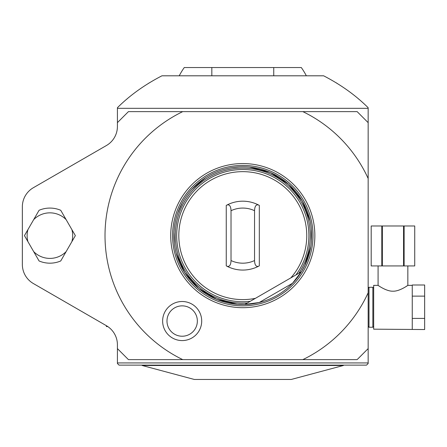 <?xml version="1.0" encoding="UTF-8"?>
<svg xmlns="http://www.w3.org/2000/svg" width="447" height="447" viewBox="0 0 447 447"><rect width="100%" height="100%" fill="white"/><g stroke="black" fill="none" stroke-linecap="round" stroke-linejoin="round"><path stroke-width="0.67" d="M226.456 205.302A34.441 34.441 0 0 0 226.255 205.408L226.255 265.842A34.441 34.441 0 0 0 259.321 265.842L258.528 266.261C256.053 266.92 254.729 265.015 254.55 260.545L254.55 210.705C254.729 206.235 256.053 204.324 258.528 204.989L259.321 205.408A34.441 34.441 0 0 0 259.12 205.302M226.255 205.408L227.054 204.989C229.523 204.324 230.848 206.235 231.026 210.705L231.026 260.545C230.848 265.015 229.523 266.92 227.054 266.261L226.255 265.842M227.054 204.989A34.441 34.441 0 0 1 258.528 204.989M259.321 265.842L259.321 205.408M298.825 273.268L247.37 302.977A67.508 67.508 0 0 1 176.057 225.411A67.508 67.508 0 0 1 267.306 172.726A67.508 67.508 0 0 1 298.825 273.268L301.434 271.765L305.156 264.881M236.944 304.262L244.76 304.485A68.888 68.888 0 0 1 173.911 236.614A68.888 68.888 0 0 1 302.932 202.038A68.888 68.888 0 0 1 292.556 283.253L259.148 302.541C272.128 299.3 283.264 292.874 292.556 283.253M259.148 302.541A68.888 68.888 0 0 1 244.76 304.485L247.37 302.977M255.405 298.339A63.971 63.971 0 0 1 179.191 228.708A63.971 63.971 0 0 1 268.597 177.09A63.971 63.971 0 0 1 290.796 277.905L301.434 271.765M242.788 307.687A72.068 72.068 0 0 0 314.856 235.625A72.068 72.068 0 0 0 242.788 163.557A72.068 72.068 0 0 0 170.72 235.625A72.068 72.068 0 0 0 242.788 307.687M182.734 111.627L302.842 111.627A137.777 137.777 0 0 1 368.16 178.504L368.16 107.716C355.745 95.362 340.905 84.723 323.639 75.806L161.937 75.806C144.672 84.723 129.831 95.362 117.416 107.716L117.416 122.651L128.434 111.627L182.734 111.627A137.777 137.777 0 0 0 182.734 359.623L128.434 359.623L117.416 348.599L117.416 362.925L368.16 362.925L368.16 348.599L357.142 359.623L182.734 359.623M368.16 178.504L368.16 292.746A137.777 137.777 0 0 1 302.842 359.623M162.63 321.047A19.534 19.534 0 0 1 182.169 301.507A19.534 19.534 0 0 1 201.703 321.047A19.534 19.534 0 0 1 182.169 340.58A19.534 19.534 0 0 1 162.63 321.047M373.675 288.114L372.848 287.287L368.987 287.287L368.16 288.114L368.16 348.599M117.416 362.925L117.416 363.534L119.07 365.132L366.506 365.132L368.16 363.534L368.16 362.925M368.16 122.651L357.142 111.627L302.842 111.627M117.416 108.319L368.16 108.319M117.416 348.599L117.416 344.793A22.043 22.043 0 0 0 106.392 325.701L106.392 326.556L107.749 326.556M117.416 122.651L117.416 126.456A22.043 22.043 0 0 1 106.392 145.543L33.374 187.706A22.043 22.043 0 0 0 22.35 206.793L22.35 264.456A22.043 22.043 0 0 0 33.374 283.543L106.392 325.701M24.451 235.625L39.079 210.286A27.558 27.558 0 0 1 60.731 210.286L75.359 235.625L60.731 260.964A27.558 27.558 0 0 1 39.079 260.964L24.451 235.625L27.938 229.585A22.78 22.78 0 0 0 27.938 241.665L24.451 235.625M211.828 75.806L211.828 67.542L184.27 67.542A71.643 71.643 0 0 0 179.23 75.806M149.404 82.79A179.107 179.107 0 0 0 148.443 83.382M137.86 90.473A179.107 179.107 0 0 0 137.486 90.741M127.216 98.798A179.107 179.107 0 0 0 126.764 99.178M306.346 75.806A71.643 71.643 0 0 0 301.306 67.542L211.828 67.542M273.748 75.806L273.748 67.542M358.812 99.178A179.107 179.107 0 0 0 358.36 98.798A179.107 179.107 0 0 1 358.812 99.178M348.09 90.741A179.107 179.107 0 0 0 347.716 90.473A179.107 179.107 0 0 1 348.09 90.741M337.133 83.382A179.107 179.107 0 0 0 336.172 82.79A179.107 179.107 0 0 1 337.133 83.382M343.408 365.49L291.265 379.458L194.311 379.458L142.168 365.49L343.408 365.49L343.682 365.132M71.872 229.585L75.359 235.625L71.872 241.665A22.78 22.78 0 0 0 71.872 229.585M66.117 219.622A22.78 22.78 0 0 0 33.693 219.622M33.693 251.627A22.78 22.78 0 0 0 66.117 251.627M368.987 287.287L368.987 327.243L368.16 326.416M373.675 326.416L372.848 327.243L372.848 287.287M378.961 285.946L378.084 285.359L373.675 285.359L373.675 329.171L424.65 329.54L424.65 318.404L412.251 318.404L412.251 329.165M378.084 265.937L378.084 285.359C377.112 284.694 386.253 291.511 392.963 291.187C399.674 291.511 408.809 284.694 407.843 285.359L405.591 286.823M399.255 290.002L398.473 290.271M407.843 265.937L407.843 285.359L412.251 285.359M385.577 289.572L384.828 289.248M412.251 296.132L424.65 296.132L424.65 284.996L412.251 284.996L412.251 318.404M424.65 296.132L424.65 318.404M382.364 265.937L371.194 265.937L371.194 225.981L414.732 225.981L414.727 265.937L382.364 265.937L382.364 225.981M414.727 265.937L414.732 225.981M404.127 265.937L404.127 225.981M403.563 265.937L403.563 225.981M381.799 265.937L381.799 225.981M166.982 321.047A15.181 15.181 0 0 1 182.169 305.86A15.181 15.181 0 0 1 197.35 321.047A15.181 15.181 0 0 1 182.169 336.228A15.181 15.181 0 0 1 166.982 321.047M258.528 266.261A34.441 34.441 0 0 1 227.054 266.261M231.026 210.705A27.558 27.558 0 0 1 254.55 210.705M254.55 260.545A27.558 27.558 0 0 1 231.026 260.545M295.92 274.944A66.1 66.1 0 0 0 267.731 174.408A66.1 66.1 0 0 0 177.303 226.618A66.1 66.1 0 0 0 250.275 301.3M242.788 305.843A70.218 70.218 0 0 1 172.57 235.625A70.218 70.218 0 0 1 242.788 165.407A70.218 70.218 0 0 1 313.006 235.625A70.218 70.218 0 0 1 242.788 305.843M311.397 229.428L311.503 240.469M310.771 246.761L304.692 265.848M301.764 271.228L292.377 283.443M285.639 289.561L284.303 290.595M277.52 295.115L276.956 295.439M269.189 299.25L268.474 299.54M259.489 302.457L244.537 304.491M237.391 304.301L216.823 299.429L198.697 288.555L184.723 272.692L176.219 253.343M174.319 243.196L173.978 232.379M174.587 225.919L175.123 222.718M177.615 213.308L182.421 202.446M191.97 189.115L205.709 177.565M232.01 167.586L239.385 166.82M249.448 167.061L270.396 172.514L288.622 184.198L302.317 200.96L310.134 221.142M142.168 365.49L141.895 365.132M372.848 327.243L368.987 327.243M371.194 265.937L371.194 225.981"/></g></svg>
